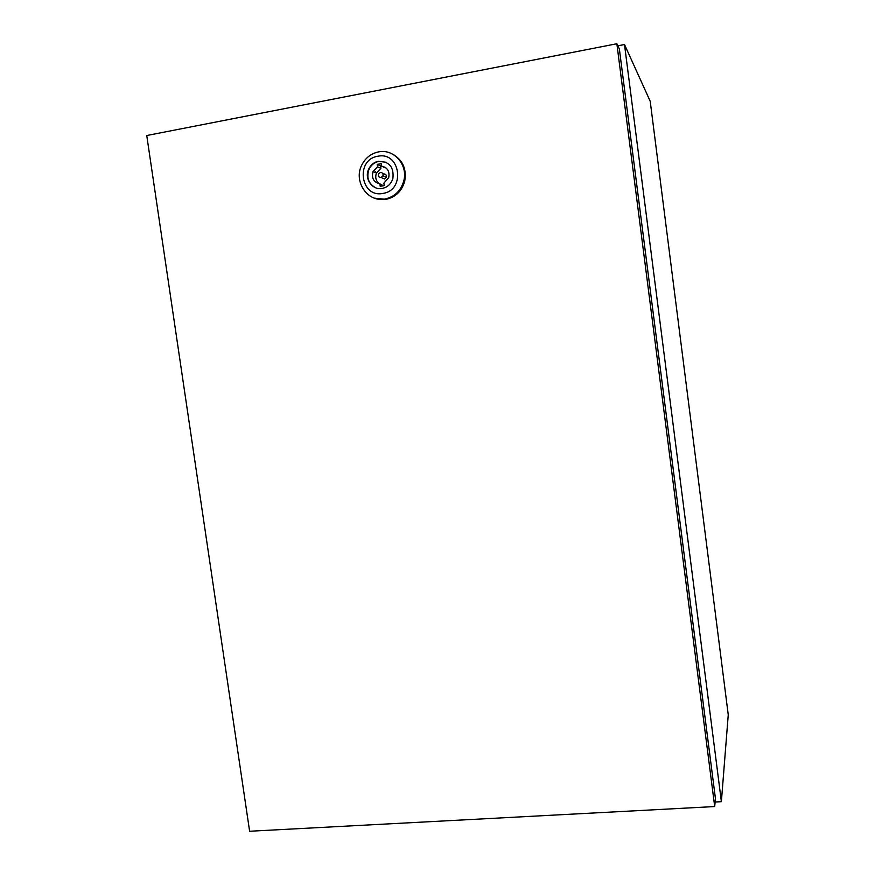 <?xml version="1.0" encoding="UTF-8"?>
<svg xmlns="http://www.w3.org/2000/svg" width="875" height="875" viewBox="0 0 875 875"><rect width="100%" height="100%" fill="white"/><g stroke="black" fill="none" stroke-linecap="round" stroke-linejoin="round"><path stroke-width="1.31" d="M715.116 802.014L721.383 801.675L624.498 44.516L617.848 45.806M624.498 44.516L650.212 101.27L728.252 714.798L721.383 801.675M378.547 151.9C393.794 148.509 408.177 164.883 403.812 180.775C400.936 190.761 394.691 196.831 385.077 198.986C367.544 202.814 352.953 181.038 361.987 164.653C365.662 157.708 371.186 153.464 378.547 151.9M392.525 154.088C402.73 159.917 406.788 168.952 404.72 181.18C401.844 191.133 395.609 197.192 386.017 199.347L374.533 198.177M377.803 156.264C400.411 151.2 405.792 190.356 382.955 193.397C360.489 198.242 355.086 159.523 377.803 156.264M375.758 187.819C368.528 183.827 366.264 177.691 368.955 169.4C371.022 165.036 374.314 162.367 378.831 161.405L386.159 162.312M382.266 188.42C372.433 190.586 364 178.708 368.605 169.247C370.683 164.883 373.975 162.214 378.492 161.241C389.353 161.383 394.144 167.169 392.864 178.609C391.059 183.991 387.527 187.261 382.266 188.42M382.08 177.953L384.398 178.948L386.302 177.275C386.641 175.098 385.777 173.994 383.698 173.928M381.062 177.516L382.988 175.831C383.327 173.644 382.452 172.517 380.363 172.463L378.459 174.081C378.077 176.302 378.941 177.45 381.062 177.516M374.817 172.364L375.222 171.445M714.7 806.553L715.433 798.547L619.358 48.967L616.864 43.75L146.748 135.527L249.616 831.25L714.7 806.553L616.864 43.75M385.82 167.77L384.792 167.092M381.489 165.758L380.559 165.922L380.898 168.361L376.425 173.064C374.959 177.406 375.911 180.983 379.28 183.783M384.869 167.639L381.533 166.108L381.194 163.658L377.191 164.38L377.53 166.83L373.023 171.588C371.372 178.194 373.658 182.284 379.892 183.848L383.305 185.763M380.559 165.922L377.191 164.38M380.898 168.361L377.53 166.83M379.892 183.848L380.231 186.298L384.234 185.598L383.895 183.148L388.708 177.636C389.834 171.303 387.439 167.464 381.533 166.108M403.812 180.775L404.72 181.18M386.302 177.275L382.988 175.831M376.425 173.064L373.023 171.588"/></g></svg>
